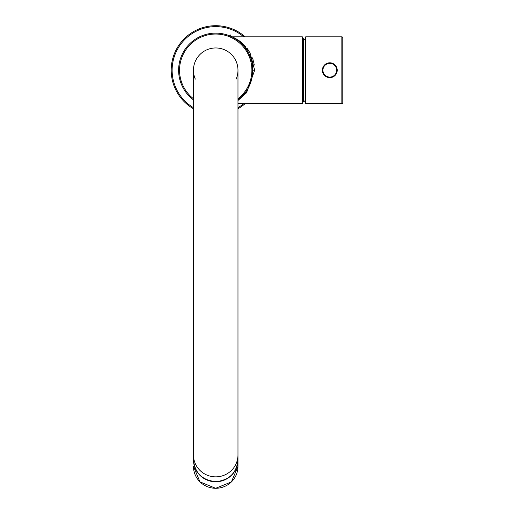 <?xml version="1.0" encoding="UTF-8"?>
<svg xmlns="http://www.w3.org/2000/svg" width="514" height="514" viewBox="0 0 514 514"><rect width="100%" height="100%" fill="white"/><g stroke="black" fill="none" stroke-linecap="round" stroke-linejoin="round"><path stroke-width="0.77" d="M342.78 37.76A0.925 0.925 0 0 0 341.855 36.828L341.855 103.61A0.925 0.925 0 0 0 342.78 102.678L342.78 37.76M305.682 40.278A39.514 39.514 0 0 0 303.806 38.762A0.373 0.373 0 0 0 303.581 38.685L303.581 101.753A0.373 0.373 0 0 0 303.806 101.676L303.806 101.676A39.514 39.514 0 0 0 305.682 100.159M238.22 99.716L237.976 99.896A37.098 37.098 0 0 0 216.028 33.121A37.098 37.098 0 0 0 193.457 99.896M302.9 38.685L302.9 69.795L302.9 38.685L303.581 38.685M302.9 69.795L302.9 103.051L302.348 103.61L237.976 103.61M245.165 36.828A44.519 44.519 0 0 0 171.201 70.219A44.519 44.519 0 0 0 193.457 108.775A44.519 44.519 0 0 1 171.201 70.219M330.309 77.62L329.795 77.64A7.421 7.421 0 0 1 322.381 70.315A7.421 7.421 0 0 1 329.795 62.798A7.421 7.421 0 0 1 337.216 70.122A7.421 7.421 0 0 1 329.795 77.64L328.921 77.588M237.976 459.664A22.263 21.922 180 0 1 217.036 481.547C229.854 479.684 236.838 472.385 237.976 459.664L237.976 454.929A22.263 21.922 -0 0 1 215.719 476.851A22.263 21.922 -0 0 1 193.457 454.929L193.457 70.219A22.263 22.263 0 0 1 215.719 47.963A22.263 22.263 0 0 1 236.125 79.117M195.314 79.117A22.263 22.263 0 0 1 214.788 47.982M237.976 466.365L231.396 481.933L215.662 488.3L199.959 481.856L193.457 466.365A22.263 21.922 -0 0 0 215.662 488.287A22.263 21.922 -0 0 0 237.976 466.474A22.263 21.922 -0 0 0 237.976 466.365L237.976 459.857A22.263 21.922 -0 0 0 237.976 459.76L237.976 459.857A22.263 21.922 -0 0 1 237.976 460.017A22.263 21.922 -0 0 1 215.636 481.779A22.263 21.922 -0 0 1 193.457 459.857A22.263 21.922 -0 0 1 193.457 459.76M215.719 47.963A22.263 22.263 0 0 1 237.976 70.219L237.976 70.219A22.263 22.263 0 0 0 215.719 47.963A22.263 22.263 0 0 0 193.457 70.219M323.422 74.016L322.381 70.219L322.49 68.934M322.843 67.636L323.422 66.422M324.18 65.374L325.086 64.488M326.223 63.717L327.521 63.158M328.902 62.856L330.29 62.817M327.534 77.286L326.236 76.727M325.092 75.956L324.18 75.063M331.684 63.042L333.008 63.53M334.196 64.244L335.224 65.162M336.072 66.255L337.216 70.219L337.094 71.581M336.709 72.93L336.079 74.164M335.244 75.262L334.222 76.175M333.033 76.894L331.71 77.389M237.976 108.775A44.519 44.519 0 0 0 245.165 103.61A44.519 44.519 0 0 1 237.976 108.775M302.348 103.61L302.348 36.828L232.309 36.828L235.958 38.691L241.991 42.977L249.945 52.601L254.674 70.219L246.547 92.777L237.976 100.506M254.295 65.079L253.376 60.774M253.074 59.746L252.419 57.851M249.168 51.304L247.279 48.592M245.454 46.382L243.797 44.634M243.141 44.011L242.39 43.324M241.837 42.842L240.854 42.026M240.61 41.833L239.196 40.773M238.605 40.355L237.731 39.771M232.309 36.828L231.364 36.571L230.458 34.978M231.987 36.88L231.621 36.7M232.797 37.284L233.722 37.785M234.108 37.997L234.782 38.389M237.166 39.951L237.494 40.182M238.419 40.876L239.53 41.769M239.691 41.91L241.002 43.073M241.021 43.086L242.197 44.23M242.454 44.5L244.041 46.254M245.769 48.464L247.581 51.22M250.954 58.602L252.046 62.689M252.644 66.64L252.522 74.915M251.603 79.631L251.301 80.711M250.215 83.866L248.641 87.316M247.028 90.123L245.551 92.269M245.429 92.436L243.957 94.28M243.919 94.325L242.518 95.874M242.435 95.957L241.214 97.172M241.162 97.223L239.954 98.309M239.518 98.675L238.708 99.337M238.58 99.44L239.383 98.791M239.865 98.386L241.207 97.178M251.128 81.289L251.751 79.047M252.201 76.971L252.502 75.057M252.541 74.761L252.65 73.765M252.689 73.309L252.785 71.703M302.9 101.753L303.581 101.753M341.855 103.61L305.682 103.61L305.682 36.828L341.855 36.828M342.799 54.246L342.799 63.575L342.799 54.246M342.799 60.01L342.799 63.563L342.799 60.01M342.799 44.249L342.799 40.542L342.799 44.249M342.799 99.896L342.799 96.189L342.799 99.896M342.799 79.76L342.799 86.191L342.799 79.76M342.799 73.785L342.799 72.365L342.799 73.785M342.799 71.42L342.799 69.673L342.799 71.42M237.976 98.733A36.173 36.173 0 0 0 216.015 34.046A36.173 36.173 0 0 0 193.457 98.733M243.745 36.828A43.594 43.594 0 0 0 172.126 70.219A43.594 43.594 0 0 0 193.457 107.696M329.982 77.081A6.862 6.862 0 0 1 322.933 70.309A6.862 6.862 0 0 1 329.795 63.357A6.862 6.862 0 0 1 336.664 70.129A6.862 6.862 0 0 1 329.982 77.081M193.457 459.664C194.78 472.989 202.201 480.294 215.719 481.592L217.036 481.554A22.263 21.922 180 0 1 215.719 481.586A22.263 21.922 180 0 1 193.457 459.664L193.457 454.929M329.795 77.64A7.421 7.421 0 0 1 322.381 70.315A7.421 7.421 0 0 1 329.602 62.804M329.795 62.798A7.421 7.421 0 0 1 337.216 70.122A7.421 7.421 0 0 1 329.994 77.633M237.976 107.696A43.594 43.594 0 0 0 243.745 103.61M252.817 70.219L254.674 70.219M303.806 38.762L303.806 101.676M302.348 36.828L302.9 37.387M237.976 454.929L237.976 70.219M231.724 36.751L232.225 36.995M234.307 38.113L235.418 38.781M236.665 39.597L237.661 40.304M238.676 41.075L240.937 43.009M244.24 46.498L247.414 50.937M249.515 54.921L250.138 56.373M252.271 63.884L252.175 63.338M247.401 50.918L244.497 46.806M241.458 43.504L239.646 41.865M238.149 40.67L236.209 39.295M237.976 99.896L238.342 99.626M239.877 98.373L241.278 97.107M243.295 95.032L245.062 92.918M248.879 86.853L250.132 84.078"/></g></svg>
